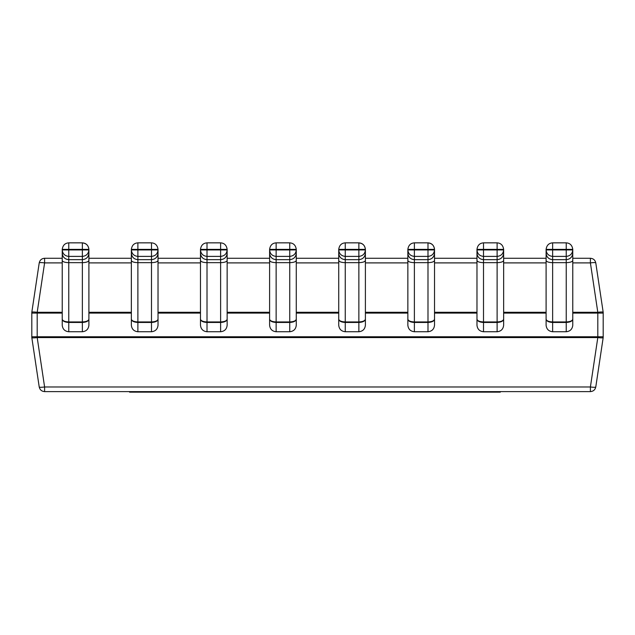 <?xml version="1.0" encoding="UTF-8"?>
<svg xmlns="http://www.w3.org/2000/svg" width="635" height="635" viewBox="0 0 635 635"><rect width="100%" height="100%" fill="white"/><g stroke="black" fill="none" stroke-linecap="round" stroke-linejoin="round"><path stroke-width="0.95" d="M38.814 384.254L39.219 386.977C39.886 389.827 41.68 391.374 44.601 391.612L44.601 386.977C41.41 387.398 39.616 387.398 39.219 386.977L38.814 384.254M595.781 386.977C595.384 387.398 593.59 387.398 590.399 386.977L590.399 391.612C593.32 391.374 595.114 389.827 595.781 386.977L603.186 337.582C602.798 338.003 601.004 338.003 597.805 337.582L597.805 336.772L37.195 336.772L37.195 337.582L597.805 337.582L590.399 386.977L44.601 386.977L37.195 337.582C33.996 338.003 32.202 338.003 31.813 337.582L31.813 312.285C32.202 311.864 33.996 311.864 37.195 312.285L44.601 262.898L44.601 258.262C41.68 258.501 39.886 260.04 39.219 262.898C39.616 262.477 41.41 262.477 44.601 262.898L62.23 262.898M44.601 391.612L590.399 391.612M572.77 262.898L590.399 262.898C593.59 262.477 595.384 262.477 595.781 262.898C595.114 260.04 593.32 258.501 590.399 258.262L590.399 262.898L597.805 312.285C601.004 311.864 602.798 311.864 603.186 312.285L603.186 337.582M590.399 258.262L572.77 258.262M546.1 258.262L503.642 258.262M476.972 258.262L434.523 258.262M407.853 258.262L365.395 258.262M338.725 258.262L296.275 258.262M269.605 258.262L227.147 258.262M200.477 258.262L158.028 258.262M131.358 258.262L88.9 258.262M62.23 258.262L44.601 258.262M603.186 312.285L595.781 262.898M39.219 262.898L31.813 312.285M31.813 337.582L39.219 386.977M37.179 373.364L34.798 357.505M62.23 249.38L62.23 249.38C62.809 245.293 64.984 243.118 68.763 242.848L82.367 242.848C86.146 243.118 88.321 245.293 88.9 249.38L82.367 249.38L82.367 242.911C86.304 243.324 88.487 245.475 88.9 249.38L88.9 249.928C88.487 253.825 86.304 255.984 82.367 256.397L82.367 249.928L88.9 249.928L88.9 253.174C88.487 257.08 86.304 259.247 82.367 259.659L82.367 256.397L68.763 256.397C64.826 255.984 62.643 253.825 62.23 249.928L62.23 249.38L68.763 249.38L68.763 259.659L82.367 259.659C86.304 259.255 88.487 257.096 88.9 253.174L88.9 319.167C88.487 320.834 86.304 321.762 82.367 321.937L82.367 262.676C86.304 262.533 88.487 261.795 88.9 260.445M137.882 242.911L137.882 249.38L131.358 249.38C131.929 245.293 134.112 243.118 137.882 242.848L151.495 242.848C155.265 243.118 157.448 245.293 158.028 249.38L151.495 249.38L151.495 242.911M227.147 260.445L227.147 319.167C226.735 320.834 224.56 321.762 220.615 321.937L220.615 262.676C224.56 262.533 226.735 261.795 227.147 260.445L227.147 253.174C226.735 257.08 224.56 259.247 220.615 259.659C224.56 259.255 226.735 257.096 227.147 253.174L227.147 249.928C226.735 253.825 224.56 255.984 220.615 256.397L220.615 249.928L227.147 249.928L227.147 249.38L220.615 249.38L220.615 242.911M296.275 260.445L296.275 319.167C295.854 320.834 293.68 321.762 289.743 321.937L289.743 262.676C293.68 262.533 295.854 261.795 296.275 260.445L296.275 253.174C295.854 257.08 293.68 259.247 289.743 259.659C293.68 259.255 295.854 257.096 296.275 253.174L296.275 249.928C295.854 253.825 293.68 255.984 289.743 256.397L289.743 249.928L296.275 249.928L296.275 249.38L289.743 249.38L289.743 242.911M338.725 249.38L338.725 249.38C339.304 245.293 341.479 243.118 345.257 242.848L358.862 242.848C362.641 243.118 364.815 245.293 365.395 249.38L358.862 249.38L358.862 242.911C362.807 243.324 364.982 245.475 365.395 249.38L365.395 249.928C364.982 253.825 362.807 255.984 358.862 256.397L358.862 249.928L365.395 249.928L365.395 253.174C364.982 257.08 362.807 259.247 358.862 259.659L358.862 256.397L345.257 256.397C341.32 255.984 339.146 253.825 338.725 249.928L338.725 249.38L345.257 249.38L345.257 259.659L358.862 259.659C362.807 259.255 364.982 257.096 365.395 253.174L365.395 319.167C364.982 320.834 362.807 321.762 358.862 321.937L358.862 262.676C362.807 262.533 364.982 261.795 365.395 260.445M407.853 249.38L407.853 249.38C408.432 245.293 410.607 243.118 414.385 242.848L427.99 242.848C431.768 243.118 433.943 245.293 434.523 249.38L427.99 249.38L427.99 242.911C431.927 243.324 434.11 245.475 434.523 249.38L434.523 249.928C434.11 253.825 431.927 255.984 427.99 256.397L427.99 249.928L434.523 249.928L434.523 253.174C434.11 257.08 431.927 259.247 427.99 259.659L427.99 256.397L414.385 256.397C410.44 255.984 408.265 253.825 407.853 249.928L407.853 249.38L414.385 249.38L414.385 259.659L427.99 259.659C431.927 259.255 434.11 257.096 434.523 253.174L434.523 319.167C434.11 320.834 431.927 321.762 427.99 321.937L427.99 262.676C431.927 262.533 434.11 261.795 434.523 260.445M483.505 242.911L483.505 249.38L476.972 249.38C477.552 245.293 479.735 243.118 483.505 242.848L497.118 242.848C500.888 243.118 503.071 245.293 503.642 249.38L497.118 249.38L497.118 242.911M572.77 260.445L572.77 319.167C572.357 320.834 570.174 321.762 566.237 321.937L566.237 262.676C570.174 262.533 572.357 261.795 572.77 260.445L572.77 253.174C572.357 257.08 570.174 259.247 566.237 259.659C570.174 259.255 572.357 257.096 572.77 253.174L572.77 249.928C572.357 253.825 570.174 255.984 566.237 256.397L566.237 249.928L572.77 249.928L572.77 249.38L566.237 249.38L566.237 242.911M62.23 319.167L62.23 260.445C62.643 261.795 64.826 262.533 68.763 262.676L68.763 321.937C64.826 321.762 62.643 320.834 62.23 319.167L62.23 325.207C62.643 329.144 64.826 331.319 68.763 331.74L82.367 331.74C86.304 331.319 88.487 329.144 88.9 325.207L88.9 318.937M62.23 260.445L62.23 253.174C62.643 257.08 64.826 259.247 68.763 259.659L68.763 262.676L82.367 262.676L82.367 259.659L68.763 259.675C64.826 259.255 62.643 257.096 62.23 253.174L62.23 249.928L82.367 249.928L82.367 249.38L68.763 249.38L68.763 242.911M88.9 319.167L88.9 319.191C88.487 321.159 86.304 322.247 82.367 322.453L82.367 321.937L68.763 321.937L68.763 331.74M131.358 319.167L131.358 260.445C131.77 261.795 133.945 262.533 137.882 262.676L137.882 321.937C133.945 321.762 131.77 320.834 131.358 319.167L131.358 325.207C131.77 329.144 133.945 331.319 137.882 331.74L151.495 331.74C155.432 331.319 157.607 329.144 158.028 325.207L158.028 318.937M131.358 260.445L131.358 253.174C131.77 257.08 133.945 259.247 137.882 259.659L151.495 259.659L151.495 249.928L158.028 249.928C157.607 253.825 155.432 255.984 151.495 256.397L137.882 256.397C133.945 255.984 131.77 253.825 131.358 249.928L131.358 249.38M131.358 253.174L131.358 249.928L137.882 249.928L137.882 262.676L151.495 262.676C155.432 262.533 157.607 261.795 158.028 260.445L158.028 319.167C157.607 320.834 155.432 321.762 151.495 321.937L151.495 259.675C155.432 259.255 157.607 257.096 158.028 253.174C157.607 257.08 155.432 259.247 151.495 259.659L137.882 259.675C133.945 259.255 131.77 257.096 131.358 253.174M151.495 242.848C155.265 243.118 157.448 245.293 158.028 249.38L158.028 260.445M158.028 319.167L158.028 319.191C157.607 321.159 155.432 322.247 151.495 322.453L151.495 321.937L137.882 321.937L137.882 331.74M200.477 319.167L200.477 260.445C200.89 261.795 203.073 262.533 207.01 262.676L207.01 321.937C203.073 321.762 200.89 320.834 200.477 319.167L200.477 325.207C200.89 329.144 203.073 331.319 207.01 331.74L220.615 331.74C224.56 331.319 226.735 329.144 227.147 325.207L227.147 319.167M200.477 260.445L200.477 253.174C200.89 257.08 203.073 259.247 207.01 259.659L220.615 259.659L220.615 256.397L207.01 256.397C203.073 255.984 200.89 253.825 200.477 249.928L200.477 249.38C201.057 245.293 203.232 243.118 207.01 242.848L220.615 242.848L207.01 242.848M200.477 253.174L200.477 249.928L207.01 249.928L207.01 262.676L220.615 262.676L220.615 259.659L207.01 259.675C203.073 259.255 200.89 257.096 200.477 253.174M207.01 242.911L207.01 249.38L200.477 249.38M200.477 319.191C200.89 321.159 203.073 322.247 207.01 322.453L207.01 321.937L220.615 321.937L220.615 322.453C224.56 322.247 226.735 321.159 227.147 319.191M269.605 319.167L269.605 260.445C270.018 261.795 272.193 262.533 276.138 262.676L276.138 321.937C272.193 321.762 270.018 320.834 269.605 319.167L269.605 325.207C270.018 329.144 272.193 331.319 276.138 331.74L289.743 331.74C293.68 331.319 295.854 329.144 296.275 325.207L296.275 319.167M269.605 260.445L269.605 253.174C270.018 257.08 272.193 259.247 276.138 259.659L289.743 259.659L289.743 256.397L276.138 256.397C272.193 255.984 270.018 253.825 269.605 249.928L269.605 249.38C270.185 245.293 272.359 243.118 276.138 242.848L289.743 242.848C293.521 243.118 295.696 245.293 296.275 249.38C295.696 245.293 293.521 243.118 289.743 242.848M269.605 253.174L269.605 249.928L276.138 249.928L276.138 262.676L289.743 262.676L289.743 259.659L276.138 259.675C272.193 259.255 270.018 257.096 269.605 253.174M276.138 242.911L276.138 249.38L269.605 249.38M269.605 319.191C270.018 321.159 272.193 322.247 276.138 322.453L276.138 321.937L289.743 321.937L289.743 322.453C293.68 322.247 295.854 321.159 296.275 319.191M338.725 319.167L338.725 260.445C339.146 261.795 341.32 262.533 345.257 262.676L345.257 321.937C341.32 321.762 339.146 320.834 338.725 319.167L338.725 325.207C339.146 329.144 341.32 331.319 345.257 331.74L358.862 331.74C362.807 331.319 364.982 329.144 365.395 325.207L365.395 319.167M338.725 260.445L338.725 253.174C339.146 257.08 341.32 259.247 345.257 259.659L345.257 262.676L358.862 262.676L358.862 259.659L345.257 259.675C341.32 259.255 339.146 257.096 338.725 253.174L338.725 249.928L358.862 249.928L358.862 249.38L345.257 249.38L345.257 242.911M338.725 319.191C339.146 321.159 341.32 322.247 345.257 322.453L345.257 321.937L358.862 321.937L358.862 322.453C362.807 322.247 364.982 321.159 365.395 319.191M407.853 319.167L407.853 260.445C408.265 261.795 410.44 262.533 414.385 262.676L414.385 321.937C410.44 321.762 408.265 320.834 407.853 319.167L407.853 325.207C408.265 329.144 410.44 331.319 414.385 331.74L427.99 331.74C431.927 331.319 434.11 329.144 434.523 325.207L434.523 318.937M407.853 260.445L407.853 253.174C408.265 257.08 410.44 259.247 414.385 259.659L414.385 262.676L427.99 262.676L427.99 259.659L414.385 259.675C410.44 259.255 408.265 257.096 407.853 253.174L407.853 249.928L427.99 249.928L427.99 249.38L414.385 249.38L414.385 242.911M434.523 319.167L434.523 319.191C434.11 321.159 431.927 322.247 427.99 322.453L427.99 321.937L414.385 321.937L414.385 331.74M476.972 319.167L476.972 260.445C477.393 261.795 479.568 262.533 483.505 262.676L483.505 321.937C479.568 321.762 477.393 320.834 476.972 319.167L476.972 325.207C477.393 329.144 479.568 331.319 483.505 331.74L497.118 331.74C501.055 331.319 503.23 329.144 503.642 325.207L503.642 319.167C503.23 320.834 501.055 321.762 497.118 321.937L497.118 262.676C501.055 262.533 503.23 261.795 503.642 260.445L503.642 319.167M476.972 260.445L476.972 253.174C477.393 257.08 479.568 259.247 483.505 259.659L497.118 259.659L497.118 249.928L503.642 249.928C503.23 253.825 501.055 255.984 497.118 256.397L483.505 256.397C479.568 255.984 477.393 253.825 476.972 249.928L476.972 249.38M476.972 253.174L476.972 249.928L483.505 249.928L483.505 262.676L497.118 262.676L497.118 259.675C501.055 259.255 503.23 257.096 503.642 253.174C503.23 257.08 501.055 259.247 497.118 259.659L483.505 259.675C479.568 259.255 477.393 257.096 476.972 253.174M497.118 242.848C500.888 243.118 503.071 245.293 503.642 249.38L503.642 260.445M476.972 319.191C477.393 321.159 479.568 322.247 483.505 322.453L483.505 321.937L497.118 321.937L497.118 322.453C501.055 322.247 503.23 321.159 503.642 319.191M546.1 319.167L546.1 260.445C546.513 261.795 548.696 262.533 552.633 262.676L552.633 321.937C548.696 321.762 546.513 320.834 546.1 319.167L546.1 325.207C546.513 329.144 548.696 331.319 552.633 331.74L566.237 331.74C570.174 331.319 572.357 329.144 572.77 325.207L572.77 319.167M546.1 260.445L546.1 253.174C546.513 257.08 548.696 259.247 552.633 259.659L566.237 259.659L566.237 256.397L552.633 256.397C548.696 255.984 546.513 253.825 546.1 249.928L546.1 249.38C546.679 245.293 548.854 243.118 552.633 242.848L566.237 242.848C570.016 243.118 572.191 245.293 572.77 249.38C572.191 245.293 570.016 243.118 566.237 242.848M546.1 253.174L546.1 249.928L552.633 249.928L552.633 262.676L566.237 262.676L566.237 259.659L552.633 259.675C548.696 259.255 546.513 257.096 546.1 253.174M552.633 242.911L552.633 249.38L546.1 249.38M546.1 319.191C546.513 321.159 548.696 322.247 552.633 322.453L552.633 321.937L566.237 321.937L566.237 322.453C570.174 322.247 572.357 321.159 572.77 319.191M168.878 391.612L168.878 392.152L129.572 392.152L129.572 391.612M233.513 391.612L233.513 392.152L168.878 392.152M234.228 391.612L234.228 392.152L233.513 392.152M245.293 391.612L245.293 392.152L234.228 392.152M291.203 391.612L291.203 392.152L245.293 392.152M342.789 391.612L342.789 392.152L291.203 392.152M388.691 391.612L388.691 392.152L342.789 392.152M500.301 391.612L500.301 392.152L388.691 392.152M400.256 391.612L400.256 392.152M31.75 313.095L37.195 313.095L37.195 336.772L31.75 336.772M603.25 336.772L597.805 336.772L597.805 312.285L572.77 312.285M62.23 313.095L37.195 313.095L37.195 312.285L62.23 312.285M603.25 313.095L572.77 313.095M88.9 262.898L131.358 262.898M158.028 262.898L200.477 262.898M227.147 262.898L269.605 262.898M296.275 262.898L338.725 262.898M365.395 262.898L407.853 262.898M434.523 262.898L476.972 262.898M503.642 262.898L546.1 262.898M546.1 312.285L503.642 312.285M476.972 312.285L434.523 312.285M407.853 312.285L365.395 312.285M338.725 312.285L296.275 312.285M269.605 312.285L227.147 312.285M200.477 312.285L158.028 312.285M131.358 312.285L88.9 312.285M88.9 313.095L131.358 313.095M158.028 313.095L200.477 313.095M227.147 313.095L269.605 313.095M296.275 313.095L338.725 313.095M365.395 313.095L407.853 313.095M434.523 313.095L476.972 313.095M503.642 313.095L546.1 313.095M62.23 319.191C62.643 321.159 64.826 322.247 68.763 322.453L82.367 322.453L82.367 331.74M131.358 319.191C131.77 321.159 133.945 322.247 137.882 322.453L151.495 322.453L151.495 331.74M151.495 249.38L137.882 249.38L137.882 249.928L151.495 249.928L151.495 249.38M220.615 331.74L220.615 322.453L207.01 322.453L207.01 331.74M220.615 249.38L207.01 249.38L207.01 249.928L220.615 249.928L220.615 249.38M289.743 331.74L289.743 322.453L276.138 322.453L276.138 331.74M289.743 249.38L276.138 249.38L276.138 249.928L289.743 249.928L289.743 249.38M358.862 331.74L358.862 322.453L345.257 322.453L345.257 331.74M407.853 319.191C408.265 321.159 410.44 322.247 414.385 322.453L427.99 322.453L427.99 331.74M497.118 331.74L497.118 322.453L483.505 322.453L483.505 331.74M497.118 249.38L483.505 249.38L483.505 249.928L497.118 249.928L497.118 249.38M566.237 331.74L566.237 322.453L552.633 322.453L552.633 331.74M566.237 249.38L552.633 249.38L552.633 249.928L566.237 249.928L566.237 249.38M186.896 391.612L186.896 392.152M219.258 391.612L219.258 392.152M233.87 391.612L233.87 392.152M240.895 391.612L240.895 392.152M149.225 391.612L149.225 392.152M303.76 391.612L303.76 392.152M316.889 391.612L316.889 392.152M330.089 391.612L330.089 392.152M365.704 391.612L365.704 392.152M434.316 391.612L434.316 392.152M473.837 391.612L473.837 392.152M498.673 391.612L498.673 392.152M227.147 249.38C226.568 245.293 224.393 243.118 220.615 242.848C224.393 243.118 226.568 245.293 227.147 249.38"/></g></svg>
